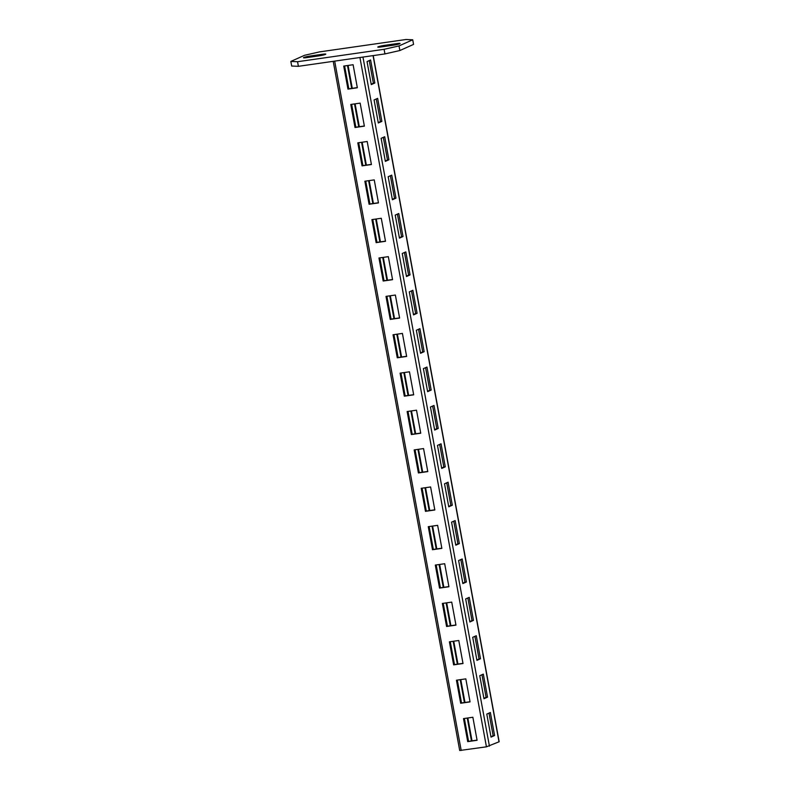 <?xml version="1.0" encoding="UTF-8"?>
<svg xmlns="http://www.w3.org/2000/svg" width="790" height="790" viewBox="0 0 790 790"><rect width="100%" height="100%" fill="white"/><g stroke="black" fill="none" stroke-linecap="round" stroke-linejoin="round"><path stroke-width="1.19" d="M396.837 43.608A5.096 0.494 169.6 0 1 400.066 43.489A5.096 0.494 169.6 0 1 393.272 45.198L381.017 46.956A5.096 0.494 169.6 0 1 377.778 47.084A5.096 0.494 169.6 0 1 384.572 45.366L396.837 43.608L397.005 44.517M298.393 66.32L291.688 66.034L290.839 61.432L297.553 61.719L298.393 66.32L384.937 53.918L384.098 49.306L399.029 45.919L399.868 50.53L384.937 53.918M290.839 61.432L304.535 55.3L319.466 51.903L406.011 39.5L412.716 39.786L413.565 44.398L399.868 50.53M412.716 39.786L399.029 45.919M384.098 49.306L297.553 61.719M306.727 57.611A5.096 0.494 169.6 0 1 303.488 57.729A5.096 0.494 169.6 0 1 310.282 56.011L322.547 54.253A5.096 0.494 169.6 0 1 325.786 54.135A5.096 0.494 169.6 0 1 318.982 55.853L306.727 57.611M471.452 740.931L467.255 718.061M464.401 702.547L460.205 679.677M457.361 664.163L453.164 641.292M450.32 625.779L446.113 602.908M443.269 587.395L439.072 564.524M436.228 549.011L432.031 526.14M429.177 510.626L424.981 487.756M422.137 472.242L417.94 449.372M415.096 433.858L410.899 410.988M408.045 395.474L403.848 372.603M401.004 357.09L396.807 334.219M393.953 318.706L389.756 295.835M386.912 280.322L382.716 257.461M379.872 241.938L375.675 219.077M372.821 203.553L368.624 180.693M365.78 165.169L361.583 142.309M358.729 126.785L354.532 103.924M351.688 88.411L347.491 65.54M472.025 740.842L467.828 717.982M464.984 702.458L460.787 679.598M457.933 664.074L453.737 641.213M450.893 625.69L446.696 602.829M443.852 587.306L439.655 564.445M436.801 548.932L432.604 526.061M429.76 510.547L425.563 487.677M422.709 472.163L418.512 449.293M415.668 433.779L411.472 410.909M408.628 395.395L404.431 372.525M401.577 357.011L397.38 334.14M394.536 318.627L390.339 295.756M387.495 280.243L383.288 257.372M380.444 241.858L376.247 218.988M373.403 203.474L369.207 180.604M366.353 165.09L362.156 142.22M359.312 126.706L355.115 103.836M352.271 88.322L348.074 65.452M373.226 55.596L499.162 741.741L486.433 746.827L459.701 750.5L333.212 61.334M486.798 714.091L491.025 737.119L494.589 735.53L490.363 712.501L486.798 714.091M479.757 675.707L483.984 698.735L487.539 697.145L483.312 674.117L479.757 675.707M472.706 637.323L476.933 660.351L480.498 658.761L476.271 635.733L472.706 637.323M465.666 598.938L469.892 621.967L473.457 620.377L469.23 597.349L465.666 598.938M458.625 560.554L462.851 583.583L466.406 581.993L462.18 558.965L458.625 560.554M451.574 522.17L455.8 545.199L459.365 543.609L455.139 520.58L451.574 522.17M444.533 483.786L448.76 506.815L452.315 505.225L448.088 482.196L444.533 483.786M437.482 445.402L441.709 468.431L445.274 466.841L441.047 443.812L437.482 445.402M430.441 407.018L434.668 430.056L438.233 428.457L434.006 405.428L430.441 407.018M423.401 368.634L427.627 391.672L431.182 390.072L426.956 367.044L423.401 368.634M416.35 330.25L420.576 353.288L424.141 351.688L419.915 328.66L416.35 330.25M409.309 291.875L413.535 314.904L417.09 313.304L412.864 290.276L409.309 291.875M402.258 253.491L406.495 276.52L410.05 274.92L405.823 251.892L402.258 253.491M395.217 215.107L399.444 238.136L403.009 236.536L398.782 213.507L395.217 215.107M388.176 176.723L392.403 199.752L395.958 198.152L391.731 175.123L388.176 176.723M381.126 138.339L385.352 161.367L388.917 159.768L384.691 136.739L381.126 138.339M374.085 99.955L378.311 122.983L381.876 121.393L377.65 98.355L374.085 99.955M367.044 61.571L371.27 84.599L374.825 83.009L370.599 59.971L367.044 61.571M490.955 736.715L493.148 735.737L488.99 713.113M483.905 698.33L486.097 697.353L481.949 674.729M476.864 659.946L479.056 658.969L474.899 636.345M469.813 621.562L472.015 620.585L467.858 597.961M462.772 583.178L464.964 582.2L460.817 559.577M455.731 544.794L457.924 543.816L453.766 521.193M448.681 506.41L450.873 505.432L446.725 482.809M441.64 468.026L443.832 467.048L439.675 444.424M434.599 429.642L436.791 428.664L432.634 406.04M427.548 391.267L429.74 390.28L425.593 367.656M420.507 352.883L422.699 351.896L418.542 329.272M413.456 314.499L415.649 313.512L411.501 290.888M406.416 276.115L408.608 275.127L404.46 252.504M399.375 237.731L401.567 236.743L397.41 214.12M392.324 199.347L394.516 198.359L390.369 175.736M385.283 160.963L387.475 159.975L383.318 137.351M378.232 122.578L380.425 121.591L376.277 98.967M371.191 84.194L373.384 83.217L369.236 60.583M463.493 718.604L467.719 741.632L477.091 740.289L472.864 717.251L463.493 718.604M456.442 680.22L460.669 703.248L470.05 701.905L465.824 678.867L456.442 680.22M449.401 641.836L453.628 664.864L463.009 663.521L458.783 640.493L449.401 641.836M442.361 603.451L446.587 626.48L455.958 625.137L451.732 602.108L442.361 603.451M435.31 565.067L439.536 588.096L448.918 586.753L444.691 563.724L435.31 565.067M428.269 526.683L432.495 549.712L441.867 548.369L437.64 525.34L428.269 526.683M421.218 488.299L425.454 511.327L434.826 509.985L430.599 486.956L421.218 488.299M414.177 449.915L418.404 472.943L427.785 471.6L423.559 448.572L414.177 449.915M407.136 411.531L411.363 434.559L420.734 433.216L416.508 410.188L407.136 411.531M400.086 373.147L404.312 396.175L413.693 394.832L409.467 371.804L400.086 373.147M393.045 334.762L397.271 357.791L406.643 356.448L402.416 333.42L393.045 334.762M386.004 296.378L390.23 319.407L399.602 318.064L395.375 295.035L386.004 296.378M378.953 257.994L383.18 281.023L392.561 279.68L388.334 256.651L378.953 257.994M371.912 219.61L376.139 242.639L385.51 241.296L381.284 218.267L371.912 219.61M364.862 181.226L369.088 204.255L378.469 202.911L374.243 179.883L364.862 181.226M357.821 142.842L362.047 165.87L371.418 164.527L367.192 141.499L357.821 142.842M350.78 104.458L355.006 127.496L364.378 126.143L360.151 103.115L350.78 104.458M343.729 66.074L347.956 89.112L357.337 87.759L353.11 64.731L343.729 66.074M464.066 718.515L468.263 741.385L477.061 740.121M457.025 680.131L461.222 703.001L470.02 701.737M449.984 641.747L454.181 664.617L462.979 663.353M442.933 603.363L447.13 626.233L455.929 624.969M435.892 564.978L440.089 587.849L448.888 586.585M428.842 526.594L433.038 549.465L441.837 548.201M421.801 488.21L425.998 511.081L434.796 509.817M414.76 449.826L418.957 472.697L427.755 471.433M407.709 411.452L411.906 434.312L420.705 433.058M400.668 373.068L404.865 395.928L413.664 394.674M393.618 334.684L397.814 357.544L406.613 356.29M386.577 296.299L390.774 319.16L399.572 317.906M379.536 257.915L383.733 280.776L392.531 279.522M372.485 219.531L376.682 242.402L385.481 241.138M365.444 181.147L369.641 204.018L378.44 202.754M358.393 142.763L362.6 165.633L371.389 164.369M351.353 104.379L355.549 127.249L364.348 125.985M344.312 65.995L348.509 88.865L357.307 87.601M467.719 741.632L468.263 741.385M460.669 703.248L461.222 703.001M453.628 664.864L454.181 664.617M446.587 626.48L447.13 626.233M439.536 588.096L440.089 587.849M432.495 549.712L433.038 549.465M425.454 511.327L425.998 511.081M418.404 472.943L418.957 472.697M411.363 434.559L411.906 434.312M404.312 396.175L404.865 395.928M397.271 357.791L397.814 357.544M390.23 319.407L390.774 319.16M383.18 281.023L383.733 280.776M376.139 242.639L376.682 242.402M369.088 204.255L369.641 204.018M362.047 165.87L362.6 165.633M355.006 127.496L355.549 127.249M347.956 89.112L348.509 88.865M494.589 735.53L493.148 735.737M487.539 697.145L486.097 697.353M480.498 658.761L479.056 658.969M473.457 620.377L472.015 620.585M466.406 581.993L464.964 582.2M459.365 543.609L457.924 543.816M452.315 505.225L450.873 505.432M445.274 466.841L443.832 467.048M438.233 428.457L436.791 428.664M431.182 390.072L429.74 390.28M424.141 351.688L422.699 351.896M417.09 313.304L415.649 313.512M410.05 274.92L408.608 275.127M403.009 236.536L401.567 236.743M395.958 198.152L394.516 198.359M388.917 159.768L387.475 159.975M381.876 121.393L380.425 121.591M374.825 83.009L373.384 83.217M384.769 46.422L384.572 45.366M310.48 57.068L310.282 56.011M322.547 54.253L322.715 55.172M344.608 65.955L348.805 88.816M351.649 104.339L355.846 127.2M358.7 142.723L362.896 165.584M365.74 181.108L369.937 203.968M372.781 219.482L376.978 242.352M379.832 257.866L384.029 280.736M386.873 296.25L391.07 319.121M393.924 334.634L398.121 357.505M400.965 373.018L405.161 395.889M408.005 411.402L412.202 434.273M415.056 449.787L419.253 472.657M422.097 488.171L426.294 511.041M429.148 526.555L433.345 549.425M436.189 564.939L440.385 587.809M443.229 603.323L447.426 626.194M450.28 641.707L454.477 664.578M457.321 680.091L461.518 702.962M464.372 718.475L468.569 741.346M373.058 55.616L499.013 741.85M362.956 57.068L489.425 746.145M359.924 57.502L486.433 746.827M334.684 61.126L461.192 750.441"/></g></svg>

